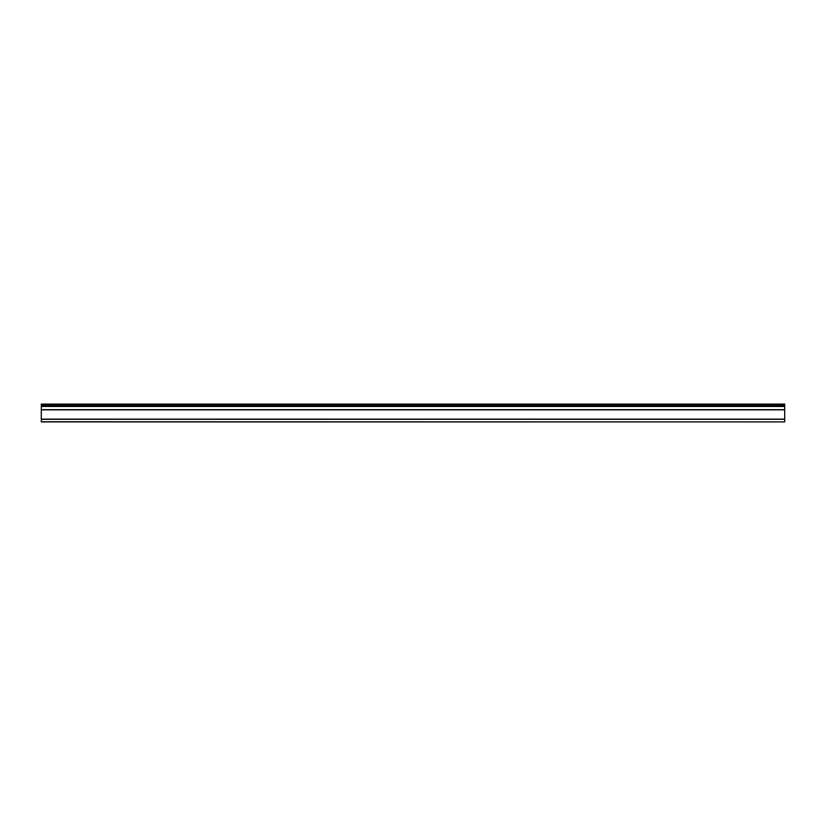 <?xml version="1.0" encoding="UTF-8"?>
<svg xmlns="http://www.w3.org/2000/svg" width="826" height="826" viewBox="0 0 826 826"><rect width="100%" height="100%" fill="white"/><g stroke="black" fill="none" stroke-linecap="round" stroke-linejoin="round"><path stroke-width="1.24" d="M784.7 421.766L784.7 419.288L41.3 419.288L784.7 419.288L784.7 409.686L41.3 409.686L784.7 409.727L784.7 404.079L41.3 404.079L41.3 421.921L784.7 421.921L41.3 421.766M784.7 406.464L41.3 406.464M784.7 405.163L41.3 405.163M784.7 405.576L41.3 405.576M784.7 406.062L41.3 406.062M784.7 409.851L41.3 409.851M784.7 419.123L41.3 419.123"/></g></svg>
